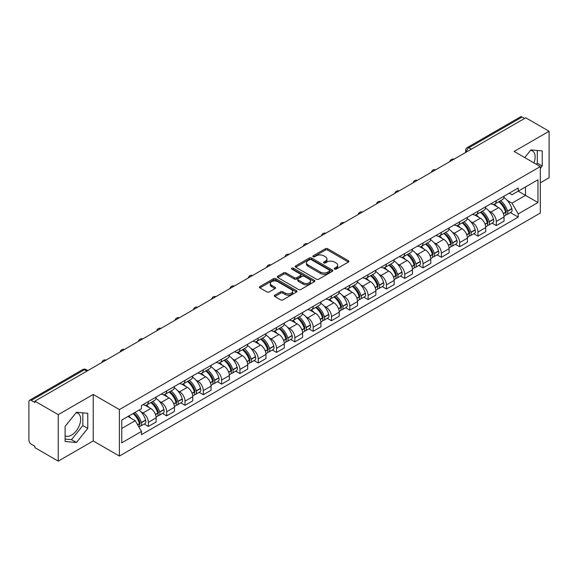 <?xml version="1.0" encoding="UTF-8"?>
<svg xmlns="http://www.w3.org/2000/svg" width="578" height="578" viewBox="0 0 578 578"><rect width="100%" height="100%" fill="white"/><g stroke="black" fill="none" stroke-linecap="round" stroke-linejoin="round"><path stroke-width="0.87" d="M334.575 269.11A1.142 0.657 0 0 0 336.186 269.11L348.426 262.044A1.633 0.939 0 0 0 348.902 261.379A1.633 0.939 0 0 0 348.426 260.714L327.69 248.742A1.633 0.939 0 0 0 325.385 248.742L313.146 255.808A1.142 0.657 0 0 0 312.814 256.271A1.142 0.657 0 0 0 313.146 256.74A1.142 0.657 0 0 0 314.757 256.74L316.339 255.823A5.216 3.013 0 0 1 323.716 255.823L325.443 256.82A5.216 3.013 0 0 1 326.967 258.951A5.216 3.013 0 0 1 325.443 261.083L323.861 261.993A1.142 0.657 0 0 0 323.528 262.463A1.142 0.657 0 0 0 323.861 262.925A1.142 0.657 0 0 0 325.472 262.925L327.054 262.007A5.216 3.013 0 0 1 334.431 262.007L336.158 263.004A5.216 3.013 0 0 1 337.682 265.136A5.216 3.013 0 0 1 336.158 267.267L334.575 268.178A1.142 0.657 0 0 0 334.243 268.647A1.142 0.657 0 0 0 334.575 269.11L334.575 268.178M530.539 150.359A12.947 7.478 -60 0 1 532.454 150.945A12.947 7.478 -60 0 1 533.906 162.873M76.072 412.743A12.947 7.478 -60 0 1 77.979 413.335A12.947 7.478 -60 0 1 79.966 423.71A12.947 7.478 -60 0 1 71.506 435.118A12.947 7.478 -60 0 1 65.112 435.798M274.81 295.17A1.633 0.939 0 0 0 274.333 295.835A1.633 0.939 0 0 0 274.81 296.5L280.626 299.859A1.633 0.939 0 0 0 282.931 299.859L296.528 292.006A1.633 0.939 0 0 0 297.005 291.341A1.633 0.939 0 0 0 296.528 290.676L275.785 278.704A1.633 0.939 0 0 0 273.481 278.704L259.89 286.558A1.633 0.939 0 0 0 259.414 287.223A1.633 0.939 0 0 0 259.89 287.887L266.92 291.941A1.633 0.939 0 0 0 269.218 291.941L275.041 288.581A1.633 0.939 0 0 0 275.518 287.916A1.633 0.939 0 0 0 275.041 287.252L271.552 285.243A4.357 2.514 0 0 1 270.28 283.458A4.357 2.514 0 0 1 272.968 281.139A4.357 2.514 0 0 1 277.715 281.681L291.37 289.564A4.357 2.514 0 0 1 292.649 291.341A4.357 2.514 0 0 1 289.954 293.667A4.357 2.514 0 0 1 285.207 293.125L282.931 291.811A1.633 0.939 0 0 0 280.626 291.811L274.81 295.17L274.81 296.5M119.393 409.571L93.224 394.456L58.241 414.65L34.89 401.168L525.742 117.775L549.1 131.257L514.124 151.45L540.3 166.565L119.393 409.571L119.393 456.056L540.3 213.051L540.3 166.565M316.455 279.174A1.633 0.939 0 0 0 318.76 279.174L332.357 271.32A1.633 0.939 0 0 0 332.834 270.656A1.633 0.939 0 0 0 332.357 269.991L311.621 258.019A1.633 0.939 0 0 0 309.317 258.019L295.719 265.866A1.633 0.939 0 0 0 295.242 266.53A1.633 0.939 0 0 0 295.719 267.195L316.455 279.174M292.201 269.355A1.142 0.657 0 0 1 293.357 269.521L314.418 281.681L300.849 289.513A1.633 0.939 0 0 1 298.544 289.513L277.801 277.541L277.801 276.212A1.633 0.939 0 0 0 277.324 276.876A1.633 0.939 0 0 0 277.801 277.541M277.801 276.212L283.625 272.852A1.633 0.939 0 0 1 285.929 272.852L294.339 277.707A1.633 0.939 0 0 0 296.644 277.707L300.502 275.482A1.633 0.939 0 0 0 300.979 274.817A1.633 0.939 0 0 0 300.502 274.153L291.745 269.095A1.142 0.657 0 0 1 291.413 268.626A1.142 0.657 0 0 1 292.114 268.019A1.142 0.657 0 0 1 293.357 268.163L314.439 280.337A1.633 0.939 0 0 1 314.916 281.002A1.633 0.939 0 0 1 314.439 281.667L314.439 280.337M58.241 414.65L58.241 461.136L34.89 447.654L34.89 446.295L31.248 444.2A3.316 1.915 -120 0 1 28.9 440.133L28.9 401.775A3.316 1.915 -120 0 1 29.586 400.258L82.755 369.559A3.316 1.915 60 0 1 84.417 369.725L31.248 400.417A3.316 1.915 -120 0 0 29.586 400.258M540.3 182.829L549.1 177.742L549.1 131.257M58.241 461.136L93.224 440.942L119.393 456.056M34.89 401.168L34.89 402.519L31.248 400.417M471.395 149.146L468.931 147.722A3.316 1.915 60 0 0 467.277 147.556L520.446 116.864A3.316 1.915 60 0 1 522.107 117.023L468.931 147.722A3.316 1.915 120 0 0 466.583 151.79L466.583 151.927M524.571 118.447L522.107 117.023M496.278 200.645A7.637 4.407 60 0 1 494.703 204.077L502.448 199.605A7.637 4.407 -120 0 0 504.03 196.173M488.93 210.97L490.881 212.104A7.637 4.407 60 0 1 496.285 221.453L504.03 216.981A7.637 4.407 -120 0 0 498.626 207.632L493.085 204.424M504.03 216.981L504.03 221.114L496.285 225.586L492.08 223.159M494.703 204.077A7.637 4.407 60 0 1 490.939 203.731M496.285 221.453L496.285 225.586M477.97 211.223A7.637 4.407 60 0 1 476.388 214.648L484.14 210.175A7.637 4.407 -120 0 0 485.715 206.751M473.772 233.736L477.97 236.156L485.715 231.684L485.715 227.551A7.637 4.407 -120 0 0 480.318 218.202L474.776 215.002M476.388 214.648A7.637 4.407 60 0 1 472.631 214.301M470.622 221.547L472.573 222.674A7.637 4.407 60 0 1 477.97 232.024L477.97 236.156M459.662 221.793A7.637 4.407 60 0 1 458.079 225.218L465.825 220.745A7.637 4.407 -120 0 0 467.407 217.321M455.457 244.306L459.662 246.727L467.407 242.254L467.407 238.122A7.637 4.407 -120 0 0 462.01 228.772L456.461 225.572M458.079 225.218A7.637 4.407 60 0 1 454.322 224.871M452.307 232.118L454.265 233.245A7.637 4.407 60 0 1 459.662 242.594L459.662 246.727M441.354 232.363A7.637 4.407 60 0 1 439.771 235.788L447.517 231.316A7.637 4.407 -120 0 0 449.099 227.891M437.149 254.876L441.354 257.304L449.099 252.832L449.099 248.692A7.637 4.407 -120 0 0 443.702 239.343L438.153 236.142M439.771 235.788A7.637 4.407 60 0 1 436.007 235.448M433.999 242.688L435.949 243.815A7.637 4.407 60 0 1 441.354 253.164L441.354 257.304M423.038 242.933A7.637 4.407 60 0 1 421.456 246.365L429.208 241.886A7.637 4.407 -120 0 0 430.791 238.461M418.84 265.447L423.038 267.874L430.791 263.402L430.791 259.269A7.637 4.407 -120 0 0 425.386 249.913L419.845 246.712M421.456 246.365A7.637 4.407 60 0 1 417.699 246.018M415.69 253.258L417.641 254.385A7.637 4.407 60 0 1 423.038 263.741L423.038 267.874M404.73 253.504A7.637 4.407 60 0 1 403.148 256.935L410.893 252.463A7.637 4.407 -120 0 0 412.475 249.031M400.532 276.017L404.73 278.444L412.475 273.972L412.475 269.839A7.637 4.407 -120 0 0 407.078 260.483L401.537 257.282M403.148 256.935A7.637 4.407 60 0 1 399.391 256.589M397.375 263.828L399.333 264.955A7.637 4.407 60 0 1 404.73 274.312L404.73 278.444M386.422 264.074A7.637 4.407 60 0 1 384.84 267.506L392.585 263.033A7.637 4.407 -120 0 0 394.167 259.601M382.217 286.587L386.422 289.014L394.167 284.542L394.167 280.409A7.637 4.407 -120 0 0 388.77 271.06L383.221 267.852M384.84 267.506A7.637 4.407 60 0 1 381.083 267.159M379.067 274.398L381.018 275.533A7.637 4.407 60 0 1 386.422 284.882L386.422 289.014M368.107 274.651A7.637 4.407 60 0 1 366.531 278.076L374.277 273.604A7.637 4.407 -120 0 0 375.859 270.179M363.909 297.157L368.107 299.585L375.859 295.112L375.859 290.98A7.637 4.407 -120 0 0 370.455 281.631L364.913 278.43M366.531 278.076A7.637 4.407 60 0 1 362.767 277.729M360.759 284.976L362.709 286.103A7.637 4.407 60 0 1 368.107 295.452L368.107 299.585M349.798 285.221A7.637 4.407 60 0 1 348.216 288.646L355.961 284.174A7.637 4.407 -120 0 0 357.544 280.749M345.601 307.734L349.798 310.155L357.544 305.683L357.544 301.55A7.637 4.407 -120 0 0 352.147 292.201L346.605 289M348.216 288.646A7.637 4.407 60 0 1 344.459 288.299M342.451 295.546L344.401 296.673A7.637 4.407 60 0 1 349.798 306.022L349.798 310.155M331.49 295.791A7.637 4.407 60 0 1 329.908 299.216L337.653 294.744A7.637 4.407 -120 0 0 339.235 291.319M327.285 318.305L331.49 320.732L339.235 316.253L339.235 312.12A7.637 4.407 -120 0 0 333.838 302.771L328.29 299.57M329.908 299.216A7.637 4.407 60 0 1 326.151 298.877M324.135 306.116L326.093 307.243A7.637 4.407 60 0 1 331.49 316.592L331.49 320.732M313.182 306.362A7.637 4.407 60 0 1 311.6 309.786L319.345 305.314A7.637 4.407 -120 0 0 320.927 301.889M308.977 328.875L313.182 331.302L320.927 326.83L320.927 322.697A7.637 4.407 -120 0 0 315.523 313.341L309.981 310.14M311.6 309.786A7.637 4.407 60 0 1 307.836 309.447M305.827 316.686L307.778 317.813A7.637 4.407 60 0 1 313.182 327.17L313.182 331.302M294.867 316.932A7.637 4.407 60 0 1 293.284 320.364L301.037 315.891A7.637 4.407 -120 0 0 302.612 312.46M290.669 339.445L294.867 341.873L302.612 337.4L302.612 333.268A7.637 4.407 -120 0 0 297.215 323.911L291.673 320.711M293.284 320.364A7.637 4.407 60 0 1 289.527 320.017M287.519 327.256L289.47 328.383A7.637 4.407 60 0 1 294.867 337.74L294.867 341.873M276.559 327.502A7.637 4.407 60 0 1 274.976 330.934L282.721 326.462A7.637 4.407 -120 0 0 284.304 323.03M272.361 350.015L276.559 352.443L284.304 347.97L284.304 343.838A7.637 4.407 -120 0 0 278.907 334.481L273.358 331.281M274.976 330.934A7.637 4.407 60 0 1 271.219 330.587M269.204 337.827L271.161 338.961A7.637 4.407 60 0 1 276.559 348.31L276.559 352.443M258.25 338.079A7.637 4.407 60 0 1 256.668 341.504L264.413 337.032A7.637 4.407 -120 0 0 265.996 333.607M254.045 360.585L258.25 363.013L265.996 358.541L265.996 354.408A7.637 4.407 -120 0 0 260.599 345.059L255.05 341.858M256.668 341.504A7.637 4.407 60 0 1 252.911 341.157M250.895 348.404L252.846 349.531A7.637 4.407 60 0 1 258.25 358.88L258.25 363.013M239.935 348.65A7.637 4.407 60 0 1 238.36 352.074L246.105 347.602A7.637 4.407 -120 0 0 247.687 344.177M235.737 371.163L239.935 373.583L247.687 369.111L247.687 364.978A7.637 4.407 -120 0 0 242.283 355.629L236.742 352.428M238.36 352.074A7.637 4.407 60 0 1 234.596 351.727M232.587 358.974L234.538 360.101A7.637 4.407 60 0 1 239.935 369.45L239.935 373.583M221.627 359.22A7.637 4.407 60 0 1 220.045 362.644L227.79 358.172A7.637 4.407 -120 0 0 229.372 354.748M217.429 381.733L221.627 384.153L229.372 379.681L229.372 375.548A7.637 4.407 -120 0 0 223.975 366.199L218.433 362.998M220.045 362.644A7.637 4.407 60 0 1 216.288 362.305M214.272 369.544L216.23 370.671A7.637 4.407 60 0 1 221.627 380.021L221.627 384.153M203.319 369.79A7.637 4.407 60 0 1 201.736 373.215L209.482 368.742A7.637 4.407 -120 0 0 211.064 365.318M199.114 392.303L203.319 394.731L211.064 390.258L211.064 386.118A7.637 4.407 -120 0 0 205.667 376.769L200.118 373.569M201.736 373.215A7.637 4.407 60 0 1 197.979 372.875M195.964 380.114L197.922 381.242A7.637 4.407 60 0 1 203.319 390.598L203.319 394.731M185.003 380.36A7.637 4.407 60 0 1 183.428 383.792L191.174 379.32A7.637 4.407 -120 0 0 192.756 375.888M180.806 402.873L185.003 405.301L192.756 400.829L192.756 396.696A7.637 4.407 -120 0 0 187.351 387.339L181.81 384.139M183.428 383.792A7.637 4.407 60 0 1 179.664 383.445M177.656 390.685L179.606 391.812A7.637 4.407 60 0 1 185.003 401.168L185.003 405.301M166.695 390.93A7.637 4.407 60 0 1 165.113 394.362L172.865 389.89A7.637 4.407 -120 0 0 174.44 386.458M162.497 413.443L166.695 415.871L174.44 411.399L174.44 407.266A7.637 4.407 -120 0 0 169.043 397.91L163.502 394.709M165.113 394.362A7.637 4.407 60 0 1 161.356 394.015M159.347 401.255L161.298 402.382A7.637 4.407 60 0 1 166.695 411.738L166.695 415.871M148.387 401.508A7.637 4.407 60 0 1 146.805 404.932L154.55 400.46A7.637 4.407 -120 0 0 156.132 397.035M144.182 424.014L148.387 426.441L156.132 421.969L156.132 417.836A7.637 4.407 -120 0 0 150.735 408.487L145.186 405.286M146.805 404.932A7.637 4.407 60 0 1 143.048 404.586M141.032 411.832L142.99 412.959A7.637 4.407 60 0 1 148.387 422.308L148.387 426.441M509.254 193.16L512.007 194.75L537.952 179.78L525.51 186.961L525.51 195.364L512.007 203.16L507.238 200.4M121.741 428.471L135.238 420.683L141.458 431.455L121.741 442.842L121.741 420.069L141.458 408.689L141.458 405.503L518.228 187.98L518.228 191.159L537.952 202.546L518.228 213.932L512.007 203.16M537.952 179.78L537.952 202.546M141.458 431.455L141.458 434.642L518.228 217.118L518.228 213.932M540.3 168.422L542.236 166.016L542.236 150.916L530.907 149.904L524.737 157.577M93.224 394.456L93.224 440.942M65.112 441.484L76.433 442.495L87.762 428.399L87.762 413.299L76.433 412.287L65.112 426.376L65.112 441.484M135.238 420.683L127.962 416.478M510.388 212.588L518.228 217.118M536.391 164.304L537.302 163.169L537.302 150.475M537.302 163.169L542.236 166.016M65.112 439.078L71.506 439.648L82.835 425.56L82.835 412.858M71.506 439.648L76.433 442.495M82.835 425.56L87.762 428.399M335.03 269.269L336.158 268.618A5.216 3.013 0 0 0 337.682 266.494L337.682 265.136M326.967 258.951L326.967 260.302A5.216 3.013 0 0 1 325.443 262.434L324.316 263.084M348.404 262.058L327.69 250.093A1.633 0.939 0 0 0 325.385 250.093L313.601 256.899M332.357 269.991L332.357 271.32L311.621 259.377A1.633 0.939 0 0 0 309.317 259.377L295.741 267.209M329.474 271.125A1.142 0.657 0 0 0 329.807 270.656A1.142 0.657 0 0 0 329.474 270.193L311.275 259.681A1.142 0.657 0 0 0 309.656 259.681L307.987 260.649A5.216 3.013 0 0 0 306.463 262.773A5.216 3.013 0 0 0 307.987 264.905L320.429 272.086A5.216 3.013 0 0 0 327.805 272.086L329.474 271.125L329.474 272.476A1.142 0.657 0 0 0 329.807 272.014L329.807 270.656M306.463 262.773L306.463 264.132A5.216 3.013 0 0 0 307.987 266.256L307.987 264.905M329.474 272.476L327.805 273.445A5.216 3.013 0 0 1 320.429 273.445L307.987 266.256M277.823 277.556L283.625 274.21L283.625 272.852M300.979 274.817L300.979 276.168A1.633 0.939 0 0 1 300.502 276.833L296.644 279.066A1.633 0.939 0 0 1 294.339 279.066L285.929 274.21A1.633 0.939 0 0 0 283.625 274.21M303.067 282.743A4.357 2.514 0 0 0 307.814 283.292A4.357 2.514 0 0 0 310.502 280.966A4.357 2.514 0 0 0 309.23 279.188L304.418 276.414A1.633 0.939 0 0 0 302.113 276.414L298.255 278.639A1.633 0.939 0 0 0 297.778 279.304A1.633 0.939 0 0 0 298.255 279.969L303.067 282.743L303.067 284.101A4.357 2.514 0 0 0 307.814 284.651A4.357 2.514 0 0 0 310.502 282.324L310.502 280.966M297.778 279.304L297.778 280.662A1.633 0.939 0 0 0 298.255 281.327L298.255 279.969M303.067 284.101L298.255 281.327M292.649 291.341L292.649 292.699A4.357 2.514 0 0 1 289.954 295.026A4.357 2.514 0 0 1 285.207 294.477L282.931 293.162A1.633 0.939 0 0 0 280.626 293.162L274.832 296.514M270.28 283.458L270.28 284.817A4.357 2.514 0 0 0 271.552 286.594L271.552 285.243M275.02 288.595L271.552 286.594M296.507 292.02L275.785 280.063A1.633 0.939 0 0 0 273.481 280.063L259.912 287.895M499.161 201.498A10.455 6.04 60 0 1 499.219 201.527A10.455 6.04 60 0 1 506.097 210.912L506.162 211.129A2.03 1.17 60 0 1 505.837 212.726A2.03 1.17 60 0 1 505.793 212.755M498.706 201.765A12.615 7.283 60 0 1 505.642 212.169L505.699 212.386A4.191 2.42 60 0 1 505.042 215.681L503.994 216.28M505.757 214.756A4.191 2.42 -120 0 0 506.913 214.597A4.191 2.42 -120 0 0 507.578 211.302L507.52 211.086A12.615 7.283 -120 0 0 500.584 200.682M503.872 197.517A12.615 7.283 60 0 1 511.805 208.615L511.862 208.831A4.191 2.42 60 0 1 511.198 212.126L506.913 214.597M494.407 204.222A12.615 7.283 60 0 1 497.037 206.707M503.171 206.729L504.782 207.654M480.853 212.068A10.455 6.04 60 0 1 480.903 212.104A10.455 6.04 60 0 1 487.789 221.482L487.846 221.699A2.03 1.17 60 0 1 487.529 223.296A2.03 1.17 60 0 1 487.478 223.325M480.397 212.336A12.615 7.283 60 0 1 487.326 222.747L487.391 222.964A4.191 2.42 60 0 1 486.727 226.251L485.686 226.851M487.442 225.326A4.191 2.42 -120 0 0 488.605 225.167A4.191 2.42 -120 0 0 489.27 221.88L489.205 221.663A12.615 7.283 -120 0 0 482.276 211.252M485.556 208.087A12.615 7.283 60 0 1 493.489 219.185L493.554 219.402A4.191 2.42 60 0 1 492.89 222.696L488.605 225.167M476.091 214.792A12.615 7.283 60 0 1 478.729 217.285M484.863 217.299L486.466 218.224M462.545 222.646A10.455 6.04 60 0 1 462.595 222.674A10.455 6.04 60 0 1 469.473 232.06L469.538 232.277A2.03 1.17 60 0 1 469.22 233.873A2.03 1.17 60 0 1 469.17 233.895M462.082 222.906A12.615 7.283 60 0 1 469.018 233.317L469.083 233.534A4.191 2.42 60 0 1 468.418 236.821L467.378 237.428M469.134 235.896A4.191 2.42 -120 0 0 470.297 235.737A4.191 2.42 -120 0 0 470.954 232.45L470.897 232.233A12.615 7.283 -120 0 0 463.961 221.822M467.248 218.657A12.615 7.283 60 0 1 475.181 229.755L475.239 229.972A4.191 2.42 60 0 1 474.581 233.266L470.297 235.737M457.783 225.362A12.615 7.283 60 0 1 460.42 227.855M466.554 227.869L468.158 228.801M444.229 233.216A10.455 6.04 60 0 1 444.287 233.245A10.455 6.04 60 0 1 451.165 242.63L451.23 242.847A2.03 1.17 60 0 1 450.905 244.443A2.03 1.17 60 0 1 450.862 244.465M443.774 233.476A12.615 7.283 60 0 1 450.71 243.887L450.768 244.104A4.191 2.42 60 0 1 450.11 247.391L449.063 247.998M450.826 246.466A4.191 2.42 -120 0 0 451.989 246.307A4.191 2.42 -120 0 0 452.646 243.02L452.588 242.803A12.615 7.283 -120 0 0 445.652 232.392M448.94 229.228A12.615 7.283 60 0 1 456.873 240.332L456.931 240.549A4.191 2.42 60 0 1 456.273 243.837L451.989 246.307M439.475 235.94A12.615 7.283 60 0 1 442.105 238.425M448.239 238.439L449.85 239.371M425.921 243.786A10.455 6.04 60 0 1 425.972 243.815A10.455 6.04 60 0 1 432.857 253.2L432.915 253.417A2.03 1.17 60 0 1 432.597 255.014A2.03 1.17 60 0 1 432.554 255.035M425.466 244.046A12.615 7.283 60 0 1 432.395 254.457L432.46 254.674A4.191 2.42 60 0 1 431.795 257.969L430.755 258.568M432.517 257.037A4.191 2.42 -120 0 0 433.673 256.885A4.191 2.42 -120 0 0 434.338 253.59L434.273 253.374A12.615 7.283 -120 0 0 427.344 242.962M430.632 239.805A12.615 7.283 60 0 1 438.558 250.903L438.623 251.119A4.191 2.42 60 0 1 437.958 254.407L433.673 256.885M421.16 246.51A12.615 7.283 60 0 1 423.797 248.995M429.931 249.01L431.542 249.942M407.613 254.356A10.455 6.04 60 0 1 407.663 254.385A10.455 6.04 60 0 1 414.549 263.77L414.607 263.987A2.03 1.17 60 0 1 414.289 265.584A2.03 1.17 60 0 1 414.238 265.605M407.158 254.623A12.615 7.283 60 0 1 414.086 265.027L414.151 265.244A4.191 2.42 60 0 1 413.487 268.539L412.446 269.138M414.202 267.607A4.191 2.42 -120 0 0 415.365 267.455A4.191 2.42 -120 0 0 416.03 264.16L415.965 263.944A12.615 7.283 -120 0 0 409.036 253.54M412.316 250.375A12.615 7.283 60 0 1 420.249 261.473L420.314 261.69A4.191 2.42 60 0 1 419.65 264.977L415.365 267.455M402.852 257.08A12.615 7.283 60 0 1 405.489 259.565M411.623 259.587L413.227 260.512M389.305 264.926A10.455 6.04 60 0 1 389.355 264.955A10.455 6.04 60 0 1 396.233 274.34L396.298 274.557A2.03 1.17 60 0 1 395.973 276.154A2.03 1.17 60 0 1 395.93 276.183M388.842 265.194A12.615 7.283 60 0 1 395.778 275.598L395.836 275.814A4.191 2.42 60 0 1 395.179 279.109L394.131 279.709M395.894 278.184A4.191 2.42 -120 0 0 397.057 278.025A4.191 2.42 -120 0 0 397.715 274.731L397.657 274.514A12.615 7.283 -120 0 0 390.721 264.11M394.008 260.945A12.615 7.283 60 0 1 401.941 272.043L401.999 272.26A4.191 2.42 60 0 1 401.342 275.547L397.057 278.025M384.543 267.65A12.615 7.283 60 0 1 387.173 270.136M393.307 270.157L394.919 271.082M370.989 275.496A10.455 6.04 60 0 1 371.047 275.533A10.455 6.04 60 0 1 377.925 284.911L377.983 285.127A2.03 1.17 60 0 1 377.665 286.724A2.03 1.17 60 0 1 377.622 286.753M370.534 275.764A12.615 7.283 60 0 1 377.47 286.175L377.528 286.392A4.191 2.42 60 0 1 376.863 289.679L375.823 290.279M377.586 288.754A4.191 2.42 -120 0 0 378.742 288.595A4.191 2.42 -120 0 0 379.406 285.308L379.341 285.091A12.615 7.283 -120 0 0 372.413 274.68M375.7 271.516A12.615 7.283 60 0 1 383.626 282.613L383.691 282.83A4.191 2.42 60 0 1 383.026 286.124L378.742 288.595M366.228 278.22A12.615 7.283 60 0 1 368.865 280.706M374.999 280.727L376.61 281.652M352.681 286.074A10.455 6.04 60 0 1 352.732 286.103A10.455 6.04 60 0 1 359.617 295.488L359.675 295.705A2.03 1.17 60 0 1 359.357 297.302A2.03 1.17 60 0 1 359.306 297.323M352.226 286.334A12.615 7.283 60 0 1 359.155 296.745L359.22 296.962A4.191 2.42 60 0 1 358.555 300.249L357.515 300.856M359.27 299.325A4.191 2.42 -120 0 0 360.434 299.166A4.191 2.42 -120 0 0 361.098 295.878L361.033 295.661A12.615 7.283 -120 0 0 354.104 285.25M357.385 282.086A12.615 7.283 60 0 1 365.318 293.183L365.383 293.4A4.191 2.42 60 0 1 364.718 296.695L360.434 299.166M347.92 288.79A12.615 7.283 60 0 1 350.557 291.283M356.691 291.298L358.295 292.23M334.373 296.644A10.455 6.04 60 0 1 334.424 296.673A10.455 6.04 60 0 1 341.302 306.058L341.367 306.275A2.03 1.17 60 0 1 341.042 307.872A2.03 1.17 60 0 1 340.998 307.893M333.911 296.904A12.615 7.283 60 0 1 340.847 307.315L340.904 307.532A4.191 2.42 60 0 1 340.247 310.82L339.207 311.426M340.962 309.895A4.191 2.42 -120 0 0 342.125 309.736A4.191 2.42 -120 0 0 342.783 306.448L342.725 306.232A12.615 7.283 -120 0 0 335.789 295.82M339.076 292.656A12.615 7.283 60 0 1 347.01 303.753L347.067 303.97A4.191 2.42 60 0 1 346.41 307.265L342.125 309.736M329.612 299.368A12.615 7.283 60 0 1 332.249 301.853M338.376 301.868L339.987 302.8M316.058 307.214A10.455 6.04 60 0 1 316.115 307.243A10.455 6.04 60 0 1 322.994 316.628L323.059 316.845A2.03 1.17 60 0 1 322.734 318.442A2.03 1.17 60 0 1 322.69 318.464M315.602 307.474A12.615 7.283 60 0 1 322.538 317.886L322.596 318.102A4.191 2.42 60 0 1 321.939 321.397L320.891 321.997M322.654 320.465A4.191 2.42 -120 0 0 323.81 320.306A4.191 2.42 -120 0 0 324.475 317.019L324.417 316.802A12.615 7.283 -120 0 0 317.481 306.391M320.768 303.233A12.615 7.283 60 0 1 328.701 314.331L328.759 314.548A4.191 2.42 60 0 1 328.094 317.835L323.81 320.306M311.304 309.938A12.615 7.283 60 0 1 313.933 312.423M320.067 312.438L321.679 313.37M297.749 317.784A10.455 6.04 60 0 1 297.8 317.813A10.455 6.04 60 0 1 304.685 327.199L304.743 327.415A2.03 1.17 60 0 1 304.425 329.012A2.03 1.17 60 0 1 304.375 329.034M297.294 318.052A12.615 7.283 60 0 1 304.223 328.456L304.288 328.672A4.191 2.42 60 0 1 303.623 331.967L302.583 332.567M304.339 331.035A4.191 2.42 -120 0 0 305.502 330.883A4.191 2.42 -120 0 0 306.167 327.589L306.102 327.372A12.615 7.283 -120 0 0 299.173 316.961M302.46 313.803A12.615 7.283 60 0 1 310.386 324.901L310.451 325.118A4.191 2.42 60 0 1 309.786 328.405L305.502 330.883M292.988 320.508A12.615 7.283 60 0 1 295.625 322.994M301.759 323.015L303.363 323.94M279.441 328.355A10.455 6.04 60 0 1 279.492 328.383A10.455 6.04 60 0 1 286.37 337.769L286.435 337.986A2.03 1.17 60 0 1 286.117 339.582A2.03 1.17 60 0 1 286.067 339.611M278.986 328.622A12.615 7.283 60 0 1 285.915 339.026L285.98 339.243A4.191 2.42 60 0 1 285.315 342.537L284.275 343.137M286.031 341.612A4.191 2.42 -120 0 0 287.194 341.454A4.191 2.42 -120 0 0 287.858 338.159L287.793 337.942A12.615 7.283 -120 0 0 280.857 327.538M284.145 324.374A12.615 7.283 60 0 1 292.078 335.471L292.136 335.688A4.191 2.42 60 0 1 291.478 338.975L287.194 341.454M274.68 331.078A12.615 7.283 60 0 1 277.317 333.564M283.451 333.585L285.055 334.51M261.133 338.925A10.455 6.04 60 0 1 261.184 338.961A10.455 6.04 60 0 1 268.062 348.339L268.127 348.556A2.03 1.17 60 0 1 267.802 350.152A2.03 1.17 60 0 1 267.759 350.181M260.671 339.192A12.615 7.283 60 0 1 267.607 349.603L267.665 349.82A4.191 2.42 60 0 1 267.007 353.107L265.959 353.707M267.722 352.183A4.191 2.42 -120 0 0 268.886 352.024A4.191 2.42 -120 0 0 269.543 348.729L269.485 348.512A12.615 7.283 -120 0 0 262.549 338.108M265.837 334.944A12.615 7.283 60 0 1 273.77 346.041L273.827 346.258A4.191 2.42 60 0 1 273.17 349.553L268.886 352.024M256.372 341.649A12.615 7.283 60 0 1 259.002 344.134M265.136 344.156L266.747 345.08M242.818 349.495A10.455 6.04 60 0 1 242.876 349.531A10.455 6.04 60 0 1 249.754 358.916L249.812 359.133A2.03 1.17 60 0 1 249.494 360.723A2.03 1.17 60 0 1 249.45 360.751M242.363 349.762A12.615 7.283 60 0 1 249.291 360.173L249.356 360.39A4.191 2.42 60 0 1 248.692 363.678L247.651 364.277M249.414 362.753A4.191 2.42 -120 0 0 250.57 362.594A4.191 2.42 -120 0 0 251.235 359.306L251.17 359.09A12.615 7.283 -120 0 0 244.241 348.679M247.529 345.514A12.615 7.283 60 0 1 255.454 356.612L255.519 356.828A4.191 2.42 60 0 1 254.855 360.123L250.57 362.594M238.057 352.219A12.615 7.283 60 0 1 240.694 354.711M246.828 354.726L248.439 355.658M224.51 360.072A10.455 6.04 60 0 1 224.56 360.101A10.455 6.04 60 0 1 231.446 369.486L231.503 369.703A2.03 1.17 60 0 1 231.186 371.3A2.03 1.17 60 0 1 231.135 371.322M224.054 360.332A12.615 7.283 60 0 1 230.983 370.744L231.048 370.96A4.191 2.42 60 0 1 230.384 374.248L229.343 374.855M231.099 373.323A4.191 2.42 -120 0 0 232.262 373.164A4.191 2.42 -120 0 0 232.927 369.877L232.862 369.66A12.615 7.283 -120 0 0 225.933 359.249M229.213 356.084A12.615 7.283 60 0 1 237.146 367.182L237.211 367.398A4.191 2.42 60 0 1 236.546 370.693L232.262 373.164M219.748 362.796A12.615 7.283 60 0 1 222.386 365.282M228.52 365.296L230.123 366.228M206.201 370.643A10.455 6.04 60 0 1 206.252 370.671A10.455 6.04 60 0 1 213.13 380.057L213.195 380.273A2.03 1.17 60 0 1 212.87 381.87A2.03 1.17 60 0 1 212.827 381.892M205.739 370.903A12.615 7.283 60 0 1 212.675 381.314L212.733 381.531A4.191 2.42 60 0 1 212.075 384.825L211.035 385.425M212.791 383.893A4.191 2.42 -120 0 0 213.954 383.734A4.191 2.42 -120 0 0 214.611 380.447L214.554 380.23A12.615 7.283 -120 0 0 207.618 369.819M210.905 366.662A12.615 7.283 60 0 1 218.838 377.759L218.896 377.976A4.191 2.42 60 0 1 218.238 381.263L213.954 383.734M201.44 373.366A12.615 7.283 60 0 1 204.07 375.852M210.204 375.866L211.815 376.798M187.886 381.213A10.455 6.04 60 0 1 187.944 381.242A10.455 6.04 60 0 1 194.822 390.627L194.887 390.844A2.03 1.17 60 0 1 194.562 392.44A2.03 1.17 60 0 1 194.519 392.462M187.431 381.48A12.615 7.283 60 0 1 194.367 391.884L194.425 392.101A4.191 2.42 60 0 1 193.76 395.395L192.72 395.995M194.483 394.463A4.191 2.42 -120 0 0 195.639 394.312A4.191 2.42 -120 0 0 196.303 391.017L196.245 390.8A12.615 7.283 -120 0 0 189.309 380.389M192.597 377.232A12.615 7.283 60 0 1 200.523 388.329L200.588 388.546A4.191 2.42 60 0 1 199.923 391.833L195.639 394.312M183.125 383.937A12.615 7.283 60 0 1 185.762 386.422M191.896 386.444L193.507 387.368M169.578 391.783A10.455 6.04 60 0 1 169.629 391.812A10.455 6.04 60 0 1 176.514 401.197L176.572 401.414A2.03 1.17 60 0 1 176.254 403.01A2.03 1.17 60 0 1 176.203 403.032M169.123 392.05A12.615 7.283 60 0 1 176.052 402.454L176.117 402.671A4.191 2.42 60 0 1 175.452 405.966L174.412 406.565M176.167 405.041A4.191 2.42 -120 0 0 177.33 404.882A4.191 2.42 -120 0 0 177.995 401.587L177.93 401.37A12.615 7.283 -120 0 0 171.001 390.966M174.281 387.802A12.615 7.283 60 0 1 182.214 398.899L182.28 399.116A4.191 2.42 60 0 1 181.615 402.404L177.33 404.882M164.817 394.507A12.615 7.283 60 0 1 167.454 396.992M173.588 397.014L175.192 397.939M151.27 402.353A10.455 6.04 60 0 1 151.32 402.382A10.455 6.04 60 0 1 158.199 411.767L158.264 411.984A2.03 1.17 60 0 1 157.939 413.581A2.03 1.17 60 0 1 157.895 413.61M150.807 402.62A12.615 7.283 60 0 1 157.743 413.032L157.808 413.248A4.191 2.42 60 0 1 157.144 416.536L156.103 417.135M157.859 415.611A4.191 2.42 -120 0 0 159.022 415.452A4.191 2.42 -120 0 0 159.68 412.157L159.622 411.941A12.615 7.283 -120 0 0 152.686 401.537M155.973 398.372A12.615 7.283 60 0 1 163.906 409.47L163.964 409.686A4.191 2.42 60 0 1 163.307 412.981L159.022 415.452M146.509 405.077A12.615 7.283 60 0 1 149.146 407.562M155.272 407.584L156.884 408.509M133.518 413.27A10.455 6.04 60 0 1 139.89 422.337L139.955 422.554A2.03 1.17 60 0 1 139.63 424.151A2.03 1.17 60 0 1 139.587 424.18M132.991 413.581A12.615 7.283 60 0 1 139.435 423.602L139.493 423.819A4.191 2.42 60 0 1 138.922 427.055M139.551 426.181A4.191 2.42 -120 0 0 140.714 426.022A4.191 2.42 -120 0 0 141.372 422.735L141.314 422.518A12.615 7.283 -120 0 0 134.869 412.497M139.154 410.019A12.615 7.283 60 0 1 145.598 420.04L145.656 420.257A4.191 2.42 60 0 1 144.991 423.551L140.714 426.022M128.706 416.052A12.615 7.283 60 0 1 130.83 418.14M136.964 418.154L138.576 419.086M466.706 151.855L466.583 151.79A3.316 1.915 0 0 1 465.615 150.432L465.615 152.484M166.695 411.738L174.44 407.266M185.003 401.168L192.756 396.696M203.319 390.598L211.064 386.118M221.627 380.021L229.372 375.548M239.935 369.45L247.687 364.978M258.25 358.88L265.996 354.408M276.559 348.31L284.304 343.838M294.867 337.74L302.612 333.268M313.182 327.17L320.927 322.697M331.49 316.592L339.235 312.12M349.798 306.022L357.544 301.55M368.107 295.452L375.859 290.98M386.422 284.882L394.167 280.409M404.73 274.312L412.475 269.839M423.038 263.741L430.791 259.269M441.354 253.164L449.099 248.692M459.662 242.594L467.407 238.122M477.97 232.024L485.715 227.551M148.387 422.308L156.132 417.836M142.99 412.959L150.735 408.487M161.298 402.382L169.043 397.91M179.606 391.812L187.351 387.339M197.922 381.242L205.667 376.769M216.23 370.671L223.975 366.199M234.538 360.101L242.283 355.629M252.846 349.531L260.599 345.059M271.161 338.961L278.907 334.481M289.47 328.383L297.215 323.911M307.778 317.813L315.523 313.341M326.093 307.243L333.838 302.771M344.401 296.673L352.147 292.201M362.709 286.103L370.455 281.631M381.018 275.533L388.77 271.06M399.333 264.955L407.078 260.483M417.641 254.385L425.386 249.913M435.949 243.815L443.702 239.343M454.265 233.245L462.01 228.772M472.573 222.674L480.318 218.202M490.881 212.104L498.626 207.632M453.701 159.362A3.316 1.915 120 0 0 452.242 160.207M435.393 169.932A3.316 1.915 120 0 0 433.926 170.777M417.085 180.502A3.316 1.915 120 0 0 415.618 181.355M398.777 191.08A3.316 1.915 120 0 0 397.31 191.925M380.461 201.65A3.316 1.915 120 0 0 378.995 202.495M362.153 212.22A3.316 1.915 120 0 0 360.686 213.065M343.845 222.79A3.316 1.915 120 0 0 342.378 223.635M325.53 233.36A3.316 1.915 120 0 0 324.063 234.206M307.221 243.93A3.316 1.915 120 0 0 305.755 244.783M288.913 254.508A3.316 1.915 120 0 0 287.447 255.353M270.598 265.078A3.316 1.915 120 0 0 269.138 265.923M252.29 275.648A3.316 1.915 120 0 0 250.823 276.494M233.982 286.218A3.316 1.915 120 0 0 232.515 287.064M215.673 296.789A3.316 1.915 120 0 0 214.207 297.634M197.358 307.359A3.316 1.915 120 0 0 195.891 308.211M179.05 317.936A3.316 1.915 120 0 0 177.583 318.781M160.742 328.506A3.316 1.915 120 0 0 159.275 329.352M142.426 339.076A3.316 1.915 120 0 0 140.96 339.922M124.118 349.647A3.316 1.915 120 0 0 122.652 350.492M105.81 360.217A3.316 1.915 120 0 0 104.343 361.062M86.881 371.148L84.417 369.725A3.316 1.915 120 0 1 86.079 369.559A3.316 3.316 0 0 0 82.755 369.559M336.158 268.618L336.158 267.267M323.861 262.925L323.861 261.993M325.443 262.434L325.443 261.083M313.146 256.74L313.146 255.808M325.385 250.093L325.385 248.742M327.69 250.093L327.69 248.742M348.426 262.044L348.426 260.714M295.719 267.195L295.719 265.866M309.317 259.377L309.317 258.019M311.621 259.377L311.621 258.019M320.429 273.445L320.429 272.086M327.805 273.445L327.805 272.086M285.929 274.21L285.929 272.852M294.339 279.066L294.339 277.707M296.644 279.066L296.644 277.707M300.502 276.833L300.502 275.482M293.357 269.521L293.357 268.163M280.626 293.162L280.626 291.811M282.931 293.162L282.931 291.811M285.207 294.477L285.207 293.125M275.041 288.581L275.041 287.252M259.89 287.887L259.89 286.558M273.481 280.063L273.481 278.704M275.785 280.063L275.785 278.704M296.528 292.006L296.528 290.676M503.409 213.716L505.699 212.386M507.578 211.302L511.862 208.831M507.52 211.086L511.805 208.615M503.33 213.506L506.256 211.794M485.094 224.286L487.391 222.964M489.27 221.88L493.554 219.402M489.205 221.663L493.489 219.185M487.326 222.725L487.948 222.371M485.021 224.076L487.326 222.747M466.786 234.856L469.083 233.534M470.954 232.45L475.239 229.972M470.897 232.233L475.181 229.755M469.011 233.302L469.639 232.941M466.706 234.646L469.018 233.317M448.477 245.426L450.768 244.104M452.646 243.02L456.931 240.549M452.588 242.803L456.873 240.332M448.398 245.224L451.331 243.511M430.162 255.996L432.46 254.674M434.338 253.59L438.623 251.119M434.273 253.374L438.558 250.903M432.395 254.443L433.016 254.082M430.09 255.794L432.395 254.457M411.854 266.574L414.151 265.244M416.03 264.16L420.314 261.69M415.965 263.944L420.249 261.473M411.774 266.364L414.708 264.652M393.546 277.144L395.836 275.814M397.715 274.731L401.999 272.26M397.657 274.514L401.941 272.043M393.466 276.934L396.4 275.222M375.23 287.714L377.528 286.392M379.406 285.308L383.691 282.83M379.341 285.091L383.626 282.613M377.463 286.153L378.084 285.799M375.158 287.504L377.47 286.175M356.922 298.284L359.22 296.962M361.098 295.878L365.383 293.4M361.033 295.661L365.318 293.183M356.843 298.075L359.776 296.37M338.614 308.854L340.904 307.532M342.783 306.448L347.067 303.97M342.725 306.232L347.01 303.753M338.535 308.652L341.468 306.94M320.306 319.424L322.596 318.102M324.475 317.019L328.759 314.548M324.417 316.802L328.701 314.331M322.531 317.871L323.153 317.51M320.226 319.222L322.538 317.886M301.991 330.002L304.288 328.672M306.167 327.589L310.451 325.118M306.102 327.372L310.386 324.901M301.918 329.792L304.844 328.08M283.682 340.572L285.98 339.243M287.858 338.159L292.136 335.688M287.793 337.942L292.078 335.471M285.908 339.011L286.536 338.65M283.603 340.363L285.915 339.026M265.374 351.142L267.665 349.82M269.543 348.729L273.827 346.258M269.485 348.512L273.77 346.041M267.6 349.582L268.228 349.22M265.295 350.933L267.607 349.603M247.059 361.712L249.356 360.39M251.235 359.306L255.519 356.828M251.17 359.09L255.454 356.612M246.987 361.503L249.913 359.798M228.751 372.283L231.048 370.96M232.927 369.877L237.211 367.398M232.862 369.66L237.146 367.182M230.983 370.729L231.605 370.368M228.671 372.073L230.983 370.744M210.443 382.853L212.733 381.531M214.611 380.447L218.896 377.976M214.554 380.23L218.838 377.759M210.363 382.65L213.296 380.938M192.134 393.43L194.425 392.101M196.303 391.017L200.588 388.546M196.245 390.8L200.523 388.329M192.055 393.221L194.981 391.508M173.819 404L176.117 402.671M177.995 401.587L182.28 399.116M177.93 401.37L182.214 398.899M176.052 402.44L176.673 402.078M173.747 403.791L176.052 402.454M155.511 414.57L157.808 413.248M159.68 412.157L163.964 409.686M159.622 411.941L163.906 409.47M157.736 413.01L158.365 412.649M155.431 414.361L157.743 413.032M137.658 424.873L139.493 423.819M141.372 422.735L145.656 420.257M141.314 422.518L145.598 420.04M137.55 424.685L140.049 423.226M453.983 159.203A3.316 3.316 0 0 0 449.727 161.659M435.675 169.773A3.316 3.316 0 0 0 431.419 172.23M417.367 180.343A3.316 3.316 0 0 0 413.104 182.8M399.051 190.913A3.316 3.316 0 0 0 394.796 193.377M380.743 201.484A3.316 3.316 0 0 0 376.488 203.947M362.435 212.054A3.316 3.316 0 0 0 358.172 214.517M344.127 222.631A3.316 3.316 0 0 0 339.864 225.088M325.811 233.201A3.316 3.316 0 0 0 321.556 235.658M307.503 243.772A3.316 3.316 0 0 0 303.24 246.228M289.195 254.342A3.316 3.316 0 0 0 284.932 256.798M270.88 264.912A3.316 3.316 0 0 0 266.624 267.376M252.572 275.482A3.316 3.316 0 0 0 248.316 277.946M234.263 286.059A3.316 3.316 0 0 0 230.001 288.516M215.955 296.63A3.316 3.316 0 0 0 211.692 299.086M197.64 307.2A3.316 3.316 0 0 0 193.384 309.656M179.332 317.77A3.316 3.316 0 0 0 175.069 320.226M161.024 328.34A3.316 3.316 0 0 0 156.761 330.804M142.708 338.91A3.316 3.316 0 0 0 138.453 341.374M124.4 349.488A3.316 3.316 0 0 0 120.145 351.944M106.092 360.058A3.316 3.316 0 0 0 101.829 362.514M87.856 370.585L86.079 369.559M467.277 147.556A3.316 3.316 0 0 0 465.615 150.432"/></g></svg>
